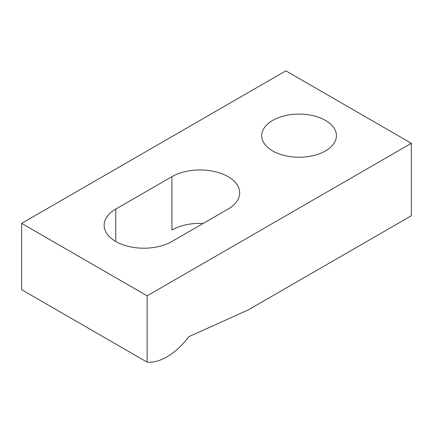<?xml version="1.0" encoding="UTF-8"?>
<svg xmlns="http://www.w3.org/2000/svg" width="433" height="433" viewBox="0 0 433 433"><rect width="100%" height="100%" fill="white"/><g stroke="black" fill="none" stroke-linecap="round" stroke-linejoin="round"><path stroke-width="0.65" d="M166.959 356.846A56.046 32.356 120 0 0 188.761 336.722L248.206 309.941L411.35 215.753L411.35 143.296L285.856 70.844L21.65 223.379L21.65 289.704L147.144 362.156A56.046 32.356 120 0 0 166.959 356.846M325.486 120.417A37.362 21.574 0 0 0 284.762 115.741A37.362 21.574 0 0 0 261.7 135.67A37.362 21.574 0 0 0 272.644 150.922A37.362 21.574 0 0 0 313.362 155.599A37.362 21.574 0 0 0 336.43 135.67A37.362 21.574 0 0 0 325.486 120.417M171.917 176.664L115.773 209.079A39.701 22.922 0 0 0 104.147 225.284A39.701 22.922 0 0 0 128.65 246.458A39.701 22.922 0 0 0 171.917 241.49L228.061 209.079A39.701 22.922 0 0 0 239.687 192.869A39.701 22.922 0 0 0 228.061 176.664A39.701 22.922 0 0 0 171.917 176.664L171.917 230.053A39.701 22.922 180 0 1 203.223 223.417M411.35 143.296L147.144 295.831L21.65 223.379M147.144 295.831L147.144 362.156M115.773 209.079L115.773 241.49"/></g></svg>
